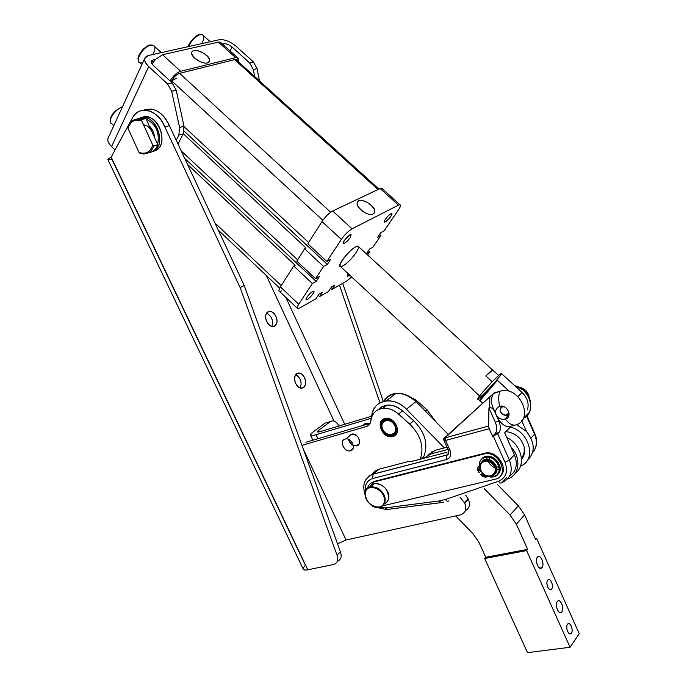 <?xml version="1.0" encoding="UTF-8"?>
<svg xmlns="http://www.w3.org/2000/svg" width="687" height="687" viewBox="0 0 687 687"><rect width="100%" height="100%" fill="white"/><g stroke="black" fill="none" stroke-linecap="round" stroke-linejoin="round"><path stroke-width="1.03" d="M121.384 107.275C115.167 110.066 111.483 114.36 110.324 120.148M122.243 107.163L122.243 107.163C115.073 108.735 106.588 122.252 111.809 123.703C106.588 122.252 115.073 108.735 122.243 107.163M365.407 423.278L362.942 425.476L365.407 423.278L369.082 423.664L365.407 423.278M345.209 439.036L345.776 438.933C352.354 437.817 356.725 450.32 349.975 450.895C343.801 452.046 339.035 440.487 345.114 439.062L345.209 439.036C351.495 437.318 356.819 449.264 350.464 450.801C344.196 452.458 338.906 440.642 345.209 439.036C338.906 440.642 344.196 452.458 350.464 450.801C356.819 449.264 351.495 437.318 345.209 439.036M356.192 445.932C362.916 445.339 358.597 432.922 352.045 434.055L348.841 436.537L351.383 434.184C357.429 434.656 359.997 437.911 359.112 443.948C354.861 447.314 351.349 445.794 348.584 439.379C349.168 442.222 350.765 444.266 353.384 445.519M502.515 414.433L507.633 416.279L508.208 415.729L507.633 416.279L502.515 414.433M508.037 415.326L507.453 415.875L507.925 414.948M507.281 415.266L507.453 415.875M520.171 387.983C524.018 389.263 526.689 391.813 528.174 395.643M529.291 397.842C528.294 391.882 524.825 388.31 518.891 387.116C524.825 388.31 528.294 391.882 529.291 397.842M505.598 415.051C499.767 415.721 498.436 405.485 504.559 406.953C498.436 405.485 499.767 415.721 505.598 415.051C507.702 414.656 508.655 413.334 508.457 411.084C508.655 413.334 507.702 414.656 505.598 415.051M506.199 415.523L509.101 413.772L506.199 415.523C500.067 413.789 498.633 410.663 501.896 406.154C498.633 410.663 500.067 413.789 506.199 415.523M473.79 390.336L340.563 266.633C336.115 266.805 348.747 250.248 355.737 246.813L358.013 246.109L358.769 246.813L358.013 246.109C356.484 246.075 353.951 247.655 350.396 250.841C342.057 259.274 338.777 264.538 340.563 266.633L342.95 265.86C333.805 271.039 346.755 251.597 355.737 246.813C364.625 242.047 351.735 261.103 342.95 265.86C333.805 271.039 346.755 251.597 355.737 246.813C364.625 242.047 351.735 261.103 342.95 265.86M485.864 375.935L492.519 370.01L498.693 375.454L492.802 370.027L485.864 375.935L492.193 381.783L485.864 375.935L492.802 370.027C492.399 369.735 490.089 371.71 485.864 375.935M473.669 390.499L479.543 395.961L473.635 390.474M170.513 81.367L176.817 78.146M155.46 59.434L162.579 54.711L218.432 42.105L221.283 43.015L220.338 42.165L218.432 42.105L162.579 54.711L180.629 71.293C176.473 72.736 172.961 75.965 170.093 80.98C172.961 75.965 176.473 72.736 180.629 71.293L235.624 57.665L180.629 71.293L162.579 54.711L155.46 59.434L152.119 64.174L155.46 59.434L153.046 59.984L151.552 63.213L153.046 59.984L155.46 59.434M207.457 62.903L209.612 61.066C211.562 55.372 192.935 46.381 191.785 52.504C190.222 56.678 202.15 64.578 207.457 62.903C199.943 64.836 186.254 52.315 194.017 50.649C201.531 48.854 214.997 61.1 207.457 62.903M373.144 213.983L374.621 212.206C376.734 205.825 358.562 195.838 357.223 202.682C355.419 207.672 368.412 216.894 373.144 213.983C366.806 217.29 352.148 203.884 358.76 200.87C365.132 197.727 379.542 210.832 373.144 213.983M350.361 237.462L351.066 234.559C349.039 234.078 341.104 243.524 343.517 243.55C345.424 243.069 347.708 241.043 350.361 237.462C344.805 243.842 342.744 244.915 344.196 240.665C349.803 234.25 351.856 233.176 350.361 237.462M312.525 291.623C307.991 295.161 305.913 297.866 306.273 299.747C308.214 300.133 315.891 291.254 313.624 291.254L312.525 291.623C316.458 289.39 311.288 297.179 307.398 299.369C303.414 301.67 308.592 293.813 312.525 291.623M348.3 273.821L347.648 276.251L349.726 275.143C347.201 276.921 346.729 276.483 348.3 273.821M385.373 221.867C389.761 218.432 391.873 215.658 391.702 213.545C389.924 213.082 382.384 222.09 384.522 222.116L385.373 221.867C381.817 223.764 387.374 215.572 390.869 213.786C394.381 211.957 388.833 220.08 385.373 221.867M330.61 288.291L331.924 289.519L334.955 285.028L331.469 287.02L328.438 291.528L319.575 296.612L322.615 292.069L319.017 294.122L315.977 298.682L299.833 307.948L315.977 298.682L319.017 294.122L322.615 292.069L319.575 296.612L318.21 295.333L319.575 296.612L328.438 291.528L331.469 287.02L334.955 285.028L331.924 289.519L330.61 288.291M293.71 266.024L312.362 283.508L316.149 281.412L184.7 158.353L316.149 281.412L319.326 276.595L315.539 278.682L296.81 261.154L304.65 248.814L323.577 266.453L327.356 264.409L330.61 259.48L326.832 261.498L307.828 243.825L321.988 221.54C325.346 216.654 328.918 213.142 332.706 211.012L380.134 188.513L382.204 188.659L381.637 188.152L380.134 188.513L398.503 205.138L352.079 228.805L332.706 211.012C328.918 213.142 325.346 216.654 321.988 221.54L307.828 243.825L326.832 261.498L341.353 239.411L321.988 221.54L341.353 239.411C344.78 234.55 348.352 231.021 352.079 228.805C348.352 231.021 344.78 234.55 341.353 239.411L326.832 261.498L330.61 259.48L327.356 264.409L184.133 131.131L327.356 264.409L323.577 266.453L304.65 248.814L306.101 248.084L304.65 248.814L296.81 261.154L315.539 278.682L323.577 266.453L315.539 278.682L319.326 276.595L316.149 281.412L312.362 283.508L293.71 266.024L295.161 265.268L293.71 266.024L280.408 286.951L293.71 266.024M187.56 164.459L295.161 265.268L187.56 164.459M297.643 259.832L181.231 150.951L297.643 259.832M308.652 242.52L184.116 126.743L308.652 242.52M183.292 133.716L306.101 248.084L183.292 133.716M346.832 280.966L331.924 289.519L346.832 280.966L351.701 276.981L346.832 280.966M171.106 81.916L171.638 80.817C173.759 76.987 176.422 74.497 179.625 73.363L234.611 59.632L236.697 60.258L234.611 59.632L179.625 73.363L330.679 212.24L179.625 73.363C176.422 74.497 173.759 76.987 171.638 80.817L171.106 81.916M238.346 61.753C239.162 58.567 238.26 57.201 235.624 57.665L218.432 42.105L235.624 57.665L237.487 57.682L238.346 61.753M322.83 220.295L171.638 80.817L322.83 220.295M214.988 223.06L281.258 285.603L214.988 223.06M281.73 290.841C278.493 292.327 278.055 291.03 280.408 286.951L298.725 304.247L312.362 283.508L298.725 304.247C296.295 308.274 296.664 309.511 299.833 307.948L297.746 308.669C296.664 308.454 296.99 306.977 298.725 304.247L280.408 286.951C278.716 289.708 278.441 291.228 279.592 291.503L297.119 308.077M384.11 230.858L380.83 232.618L377.618 237.324L380.907 235.555L379.628 234.387L380.907 235.555L372.972 247.157L369.675 248.969L366.54 253.572L369.838 251.743L368.575 250.583L369.838 251.743L367.631 254.971L369.838 251.743L366.54 253.572L369.675 248.969L372.972 247.157L380.907 235.555L377.618 237.324L380.83 232.618L384.11 230.858L398.408 209.956C401.148 205.679 401.174 204.073 398.503 205.138L399.963 204.735C401.01 205.07 400.495 206.804 398.408 209.956L384.11 230.858M377.987 189.535L234.611 59.632L377.987 189.535M332.706 211.012L352.079 228.805L398.503 205.138L380.134 188.513L332.706 211.012M223.206 44.758L223.67 43.839L222.485 44.105L223.67 43.839C226.306 43.547 229.106 44.612 232.077 47.034L230.068 50.967L232.077 47.034L249.673 62.938L232.077 47.034C229.106 44.612 226.306 43.547 223.67 43.839L223.206 44.758M479.243 465.752L478.487 466.499L479.243 465.752M477.989 470.878L477.456 468.07L479.397 465.855L477.671 467.452L477.534 469.822L479.019 472.613L481.149 471.127L479.019 472.613L477.989 470.878M482.763 473.24L480.685 474.691L482.18 476.108L486.808 476.907L487.727 476.271C496.718 480.007 503.159 469.814 496.615 461.93C490.355 453.849 478.109 456.761 479.397 465.855C479.131 461.029 481.235 458.109 485.7 457.087C497.431 454.777 505.168 475.404 493.18 476.907L487.727 476.271L485.709 477.345L482.18 476.108L480.685 474.691L482.763 473.24M480.35 470.715C477.912 469.771 477.851 469.144 480.153 468.826L479.071 468.482C477.937 469.513 478.238 470.303 479.973 470.861L480.35 470.715M484.678 476.117C482.686 475.945 482.274 475.198 483.45 473.884L483.382 473.893C482.265 474.923 482.575 475.722 484.309 476.271L484.996 475.009L484.678 476.117M480.634 470.123L479.088 468.482L480.634 470.123M485.039 475.516L483.408 473.884L485.039 475.516L484.309 476.271M482.635 473.103L480.685 474.691L482.635 473.103M497.646 474.408C504.679 468.955 495.671 454.408 486.456 456.348L481.948 458.744C489.393 449.478 506.912 466.894 497.646 474.408M495.241 479.191C510.587 476.297 498.65 449.564 483.931 453.995L373.264 482.137C370.241 482.995 368.335 485.005 367.554 488.165C368.335 485.005 370.241 482.995 373.264 482.137L374.089 481.424L484.687 453.265C496.461 449.521 509.514 468.723 500.265 476.194C509.093 469.066 497.5 450.595 485.735 453.051L483.931 453.995L484.979 453.789C499.672 450.878 509.943 476.486 495.241 479.191L384.102 505.52L495.241 479.191M382.891 505.718L384.102 505.52L382.891 505.718M388.644 498.135C388.172 500.926 386.729 502.807 384.325 503.786C386.729 502.807 388.172 500.926 388.644 498.135C388.026 488.981 383.346 484.095 374.595 483.468L369.632 486.971C373.719 477.851 390.723 487.744 388.644 498.135M381.027 428.181L383.372 432.321L387.193 435.369L391.521 436.408L395.386 435.094L391.521 436.408L387.193 435.369L383.372 432.321L381.027 428.181M381.577 429.349C376.708 418.606 391.599 414.536 396.356 425.459C401.174 436.339 386.214 440.135 381.577 429.349C386.214 440.135 401.174 436.339 396.356 425.459C391.599 414.536 376.708 418.606 381.577 429.349M382.771 419.508L380.607 423.518L380.976 428.027L380.607 423.518L382.771 419.508M382.092 429.212C377.567 419.216 391.418 415.446 395.832 425.597C400.315 435.713 386.412 439.242 382.092 429.212C386.412 439.242 400.315 435.713 395.832 425.597C391.418 415.446 377.567 419.216 382.092 429.212M383.913 420.727C390.104 415.051 401.242 428.868 394.398 433.746C399.868 429.976 393.565 418.357 386.704 419.568L383.913 420.727M144.107 124.879C147.379 125.481 149.964 127.722 151.861 131.595L145.893 118.439L141.831 119.607L141.728 120.826L152.763 145.12L153.811 145.979L157.812 144.708L151.861 131.595L157.812 144.708L153.811 145.979L152.763 145.12C150.221 152.188 145.627 154.618 138.98 152.428L128.022 128.409L128.134 127.198L128.022 128.409C130.436 121.273 135.004 118.739 141.728 120.826L141.831 119.607C135.245 117.82 130.676 120.354 128.134 127.198C130.204 121.298 134.017 118.576 139.564 119.049L141.831 119.607L145.893 118.439L143.626 117.889L137.546 118.954L141.539 117.803L145.893 118.439L151.861 131.595M153.003 131.251L149.603 126.623C152.557 129.336 154.128 132.797 154.317 137.005L153.003 131.251M140.028 153.27L138.98 152.428L140.028 153.27C146.537 155.185 151.131 152.754 153.811 145.979C151.715 151.647 148.014 154.292 142.716 153.922L140.028 153.27M148.821 152.66C153.107 152.136 156.104 149.483 157.812 144.708C156.104 149.483 153.107 152.136 148.821 152.66M152.763 145.12L141.728 120.826C135.004 118.739 130.436 121.273 128.022 128.409L138.98 152.428C145.627 154.618 150.221 152.188 152.763 145.12M183.996 126.142L183.257 133.767L178.019 144.09L183.257 133.767L183.996 126.142L179.573 127.499L178.843 135.159L183.257 133.767L178.843 135.159L179.573 127.499L183.996 126.142L176.173 90.117L183.996 126.142M153.321 65.497L172.179 82.904L176.173 90.117L171.664 91.319L179.573 127.499L171.664 91.319L167.654 84.063L148.718 66.579L111.569 146.597L115.081 149.929L111.569 146.597C108.005 143.016 106.974 139.925 108.46 137.297L107.928 138.456C107.361 140.938 108.572 143.652 111.569 146.597L148.718 66.579L167.654 84.063L171.664 91.319L176.173 90.117L172.179 82.904L167.654 84.063L172.179 82.904L153.321 65.497C150.668 62.723 150.573 60.885 153.046 59.984L151.295 61.435L153.321 65.497M253.305 69.567L249.673 62.938L253.451 61.967L235.916 46.132C230.016 41.314 224.426 39.185 219.144 39.743L148.237 55.553C143.248 57.322 143.411 60.997 148.718 66.579C145.541 63.539 144.193 60.834 144.682 58.455L148.237 55.553L219.144 39.743C224.426 39.185 230.016 41.314 235.916 46.132L253.451 61.967L249.673 62.938L253.305 69.567L257.067 68.571L253.451 61.967L257.067 68.571L253.305 69.567L254.679 76.549L253.305 69.567M176.25 140.303L178.843 135.159L176.25 140.303M259.48 80.903L257.067 68.571L259.48 80.903M153.502 151.252C167.903 144.845 154.687 111.801 140.096 118.001L144.777 117.554C158.534 118.619 165.507 146.048 153.502 151.252L151.466 152.033L153.502 151.252M146.168 119.04C156.018 124.244 159.839 132.677 157.641 144.339C159.839 132.677 156.018 124.244 146.168 119.04M149.388 126.142C152.531 129.07 154.206 132.771 154.429 137.254C154.206 132.771 152.531 129.07 149.388 126.142M155.769 150.522C167.765 145.318 160.827 117.958 147.087 116.893L141.84 117.563C156.387 110.306 170.488 143.935 155.769 150.522L153.149 151.432L155.769 150.522M244.211 285.491L169.38 125.635L164.863 127.001L240.132 287.578L244.211 285.491L240.132 287.578L336.991 555.036L340.443 551.859L244.211 285.491L340.443 551.859C342.006 556.659 340.967 559.793 337.334 561.245C340.967 559.793 342.006 556.659 340.443 551.859L336.991 555.036L240.132 287.578L164.863 127.001L169.38 125.635C165.198 116.146 159.169 110.624 151.286 109.061L143.437 110.246C153.948 106.811 162.604 111.938 169.38 125.635L244.211 285.491M339.464 285.199L379.963 402.805L339.464 285.199M383.294 401.431L342.701 283.336L383.294 401.431M132.445 117.889C135.734 112.187 140.483 109.671 146.7 110.341C154.601 111.912 160.655 117.468 164.863 127.001C158.482 109.765 138.903 104.518 132.445 117.889L111.165 157.151L132.445 117.889M111.165 157.151L307.793 569.798L333.453 564.551C337.42 563.271 338.597 560.103 336.991 555.036C338.597 560.103 337.42 563.271 333.453 564.551L307.793 569.798L111.165 157.151C108.546 158.671 107.498 159.573 107.996 159.848L303.13 568.922C303.319 570.064 304.873 570.356 307.793 569.798C302.555 570.562 301.773 569.102 305.466 565.427L111.844 159.092C106.829 160.56 106.605 159.916 111.165 157.151M285.852 297.419L344.711 424.291L285.852 297.419M266.29 275.461L333.968 421.011L266.29 275.461M313.135 431.908L324.899 423.226L330.438 421.552L318.708 430.242L317.36 431.719L320.211 431.616C317.05 432.449 316.544 431.986 318.708 430.242L319.446 431.822L318.708 430.242L330.438 421.552C333.547 419.903 336.372 421.389 338.906 426.026C336.372 421.389 333.547 419.903 330.438 421.552L324.899 423.226L313.135 431.908C308.764 435.421 309.734 436.348 316.054 434.708L317.935 438.718L316.054 434.708C312.379 435.764 310.49 435.833 310.395 434.897L313.135 431.908M304.487 377.704C308.746 386.661 299.979 392.629 295.736 383.509C291.451 374.398 300.356 368.653 304.487 377.704C301.911 373.17 299.163 371.907 296.226 373.908C294.268 376.278 294.105 379.473 295.736 383.509C298.33 388.035 301.069 389.297 303.98 387.305C305.947 384.926 306.11 381.732 304.487 377.704M275.899 316.389C280.227 325.475 271.082 330.816 266.779 321.568C262.434 312.319 271.717 307.209 275.899 316.389C273.151 311.597 270.24 310.249 267.166 312.336C265.319 314.612 265.191 317.686 266.779 321.568C269.553 326.351 272.456 327.699 275.496 325.612C277.359 323.337 277.488 320.262 275.899 316.389M266.539 313.143C271.854 316.209 273.606 320.657 271.803 326.488C273.606 320.657 271.854 316.209 266.539 313.143M295.642 374.63C300.7 377.902 302.211 382.384 300.185 388.061C302.211 382.384 300.7 377.902 295.642 374.63M305.904 442.265L370.113 423.364L305.904 442.265M303.379 449.255L346.042 539.991L460.324 514.907C465.408 513.155 466.885 509.265 464.756 503.236L459.938 497.044L464.756 503.236L468.448 499.466L468.139 498.779L464.438 502.541L468.139 498.779L465.657 495.087L468.448 499.466L464.756 503.236C466.885 509.265 465.408 513.155 460.324 514.907L346.042 539.991L303.379 449.255M420.246 459.208C424.36 446.962 420.839 435.249 409.675 424.059L398.486 414.081C387.648 403.887 371.667 408.026 370.834 420.822C370.43 423.75 368.962 425.639 366.411 426.481L301.971 445.356L366.411 426.481C368.962 425.639 370.43 423.75 370.834 420.822C371.907 413.6 375.901 409.435 382.814 408.336C388.267 407.889 393.496 409.804 398.486 414.081L402.548 410.835C397.575 406.584 392.371 404.686 386.927 405.141L382.084 406.575L378.262 409.615C385.038 403.226 393.127 403.63 402.548 410.835L398.486 414.081L409.675 424.059C420.839 435.249 424.36 446.962 420.246 459.208M384.66 418.589C394.415 415.609 402.754 433.832 392.87 436.485C383.166 439.311 374.913 421.389 384.66 418.589C375.205 420.882 382.255 438.426 391.899 436.683C402.453 435.807 396.141 416.691 385.811 418.357L384.66 418.589M385.519 503.185L384.703 502.867M370.585 486.705L370.37 485.855L370.585 486.705M371.607 474.726L374.595 471.273L378.099 469.453L407.048 461.844L412.904 461.132L407.048 461.844L378.099 469.453L374.595 471.273L371.607 474.726M337.557 543.855L346.042 539.991L337.557 543.855M420.642 459.105L423.982 456.134C428.379 443.862 424.944 432.063 413.677 420.745L409.675 424.059L413.677 420.745L402.548 410.835L413.677 420.745C424.944 432.063 428.379 443.862 423.982 456.134L420.642 459.105M423.037 458.478L423.982 456.134L423.037 458.478M465.279 510.699C469.376 508.509 470.44 504.765 468.448 499.466C470.44 504.765 469.376 508.509 465.279 510.699M369.907 423.733L366.411 426.481L369.907 423.733M382.565 429.049C380.881 423.956 382.212 420.848 386.541 419.697C395.145 418.297 400.418 434.218 391.624 434.957C387.717 435.103 384.694 433.128 382.565 429.049C386.635 438.512 399.748 435.172 395.523 425.631C391.358 416.064 378.288 419.611 382.565 429.049M382.702 429.143C378.683 420.272 390.972 416.94 394.888 425.94C398.864 434.905 386.532 438.048 382.702 429.143C386.532 438.048 398.864 434.905 394.888 425.94C390.972 416.94 378.683 420.272 382.702 429.143M482.042 472.416C489.007 481.295 500.926 473.12 493.755 464.232C486.654 455.309 474.906 463.673 482.042 472.416C478.418 466.37 479.38 462.334 484.928 460.316C494.4 458.435 500.668 475.112 490.982 476.314C487.607 476.701 484.627 475.404 482.042 472.416M482.162 472.398C475.456 464.172 486.499 456.314 493.172 464.704C499.921 473.06 488.715 480.745 482.162 472.398C488.715 480.745 499.921 473.06 493.172 464.704C486.499 456.314 475.456 464.172 482.162 472.398M494.709 474.142C500.668 469.891 493.395 457.825 485.838 459.431L482.068 461.527C488.002 453.592 502.644 468.165 494.709 474.142M483.459 460.728L485.4 459.861L483.459 460.728M385.055 501.39C386.918 489.187 366.652 480.539 365.158 492.768C363.38 504.782 383.329 513.55 385.055 501.39C384.454 504.73 382.573 506.731 379.422 507.41C367.897 509.986 358.906 488.088 370.946 486.645C379.722 487.281 384.428 492.201 385.055 501.39M384.385 501.424C382.736 513.069 363.629 504.67 365.329 493.172C366.764 481.467 386.154 489.754 384.385 501.424C386.154 489.754 366.764 481.467 365.329 493.172C363.629 504.67 382.736 513.069 384.385 501.424M509.033 426.893C528.887 429.83 537.603 460.067 520.531 466.026C537.603 460.067 528.887 429.83 509.033 426.893M527.178 460.573C535.439 452.475 535.19 442.754 526.448 431.427L516.444 424.609L526.448 431.427C535.19 442.754 535.439 452.475 527.178 460.573M524.147 448.353C524.559 452.192 523.666 455.421 521.45 458.04M448.044 449.401L431.05 453.875L424.025 458.22L431.05 453.875L434.931 450.389L427.408 455.378L434.931 450.389L431.05 453.875L448.044 449.401M510.965 446.979L514.477 454.854C518.024 464.232 516.384 471.334 509.548 476.168C516.384 471.334 518.024 464.232 514.477 454.854L510.965 446.979C521.613 457.903 519.578 475.456 507.564 478.976C519.578 475.456 521.613 457.903 510.965 446.979L504.842 433.222L510.965 446.979M515.362 473.025C526.534 465.631 521.476 444.309 506.714 437.421C521.476 444.309 526.534 465.631 515.362 473.025M447.031 447.185L434.931 450.389L447.031 447.185M485.64 453.712L485.597 453.188M486.336 457.018L487.255 459.345L486.336 457.018M496.881 468.946L499.372 469.917L496.881 468.946M497.208 484.292L518.333 505.812L524.559 514.855L535.662 539.673L536.65 538.479L535.25 538.754L536.65 538.479L579.227 633.68L570.055 647.257L526.637 550.57L527.65 549.342L485.752 557.286L484.687 558.497L526.637 550.57L484.687 558.497L527.487 652.65L570.055 647.257L527.487 652.65L484.687 558.497L485.752 557.286L527.65 549.342L516.366 524.215L524.559 514.855L518.333 505.812L510.063 515.044L516.366 524.215L510.063 515.044L484.292 488.715L510.063 515.044L518.333 505.812L497.208 484.292M431.556 453.42L431.891 451.565L431.556 453.42M385.991 405.27L385.63 406.146L385.991 405.27M381.56 408.525L381.817 406.713L381.56 408.525M383.758 401.302C392.097 390.671 402.848 390.757 416.004 401.56L448.267 434.433L416.004 401.56L406.481 409.203C393.316 394.956 371.856 400.169 371.719 416.983C372.637 407.683 377.481 402.307 386.231 400.865C393.471 400.332 400.22 403.114 406.481 409.203L444.343 447.898L406.481 409.203L416.004 401.56C409.821 395.557 403.132 392.835 395.952 393.393C390.491 394.089 386.429 396.734 383.758 401.302M561.889 611.859C564.697 608.356 560.326 597.913 557.475 601.323L557.269 601.563C554.426 605.015 558.806 615.552 561.657 612.134L561.889 611.859M542.026 567.556C545.006 564.173 540.394 553.499 537.474 557.011L537.363 557.148C534.349 560.472 538.969 571.24 541.888 567.711L542.026 567.556M571.412 633.105C573.748 630.056 570.098 621.194 567.685 624.071L567.471 624.328C565.109 627.334 568.767 636.265 571.18 633.388L571.412 633.105M551.652 589.025C554.134 586.08 550.287 577.02 547.814 579.991L547.676 580.154C545.169 583.057 549.025 592.185 551.498 589.214L551.652 589.025M479.071 542.593L472.939 533.67L455.721 515.911L472.939 533.67L479.071 542.593L485.752 557.286L479.071 542.593M524.559 514.855L516.366 524.215L527.65 549.342L526.637 550.57L570.055 647.257L579.227 633.68L536.65 538.479L535.662 539.673L524.559 514.855M557.269 601.563C560.06 597.69 564.688 608.029 561.889 611.859C559.115 615.827 554.418 605.367 557.269 601.563M537.363 557.148C540.265 553.473 544.946 563.933 542.026 567.556C539.14 571.318 534.392 560.738 537.363 557.148M567.471 624.328C569.815 620.919 573.765 629.739 571.412 633.105C569.085 636.583 565.083 627.678 567.471 624.328M547.676 580.154C550.115 576.917 554.108 585.839 551.652 589.025C549.231 592.331 545.186 583.323 547.676 580.154M371.306 418.271L316.054 434.708L371.306 418.271M495.31 422.204C497.156 426.945 497.173 430.689 495.361 433.428L499.037 432.449C500.84 429.71 500.814 425.966 498.968 421.208L495.31 422.204L498.968 421.208L494.588 411.393C493.197 408.705 491.557 407.485 489.659 407.709L488.938 407.915L495.31 422.204L488.938 407.915L488.603 426.034L489.17 428.714L492.51 436.176L497.689 433.763L498.805 432.69L495.129 433.669L492.51 436.176L495.129 433.669C497.173 431.032 497.225 427.211 495.31 422.204M444.008 440.504L448.293 449.968L449.916 450.028L445.58 440.444L443.965 440.41L445.58 440.444L445.047 437.834L445.58 440.444L489.17 428.714L488.603 426.034L445.047 437.834L445.064 437.336L443.69 438.581L494.125 392.938L499.793 391.298C519.69 384.565 535.577 420.633 514.821 425.15L508.955 426.721L514.821 425.15C511.669 425.27 508.517 423.252 505.383 419.104C501.458 419.869 498.376 418.443 496.134 414.845C494.932 410.732 496.126 407.889 499.698 406.335C498.384 400.452 498.418 395.437 499.793 391.298L493.343 393.642C490.484 398.958 490.904 404.677 494.606 410.8L496.134 414.845C498.066 418.143 500.9 419.62 504.619 419.259L505.383 419.104C512.614 417.516 507.959 404.944 500.565 406.163L499.698 406.335C496.126 407.889 494.932 410.732 496.134 414.845C499.896 422.685 504.172 426.644 508.955 426.721L509.522 428.001L504.851 432.535L504.842 433.222L504.851 432.535L509.522 428.001L508.955 426.721C504.172 426.644 499.896 422.685 496.134 414.845L498.968 421.208C500.892 426.223 500.84 430.053 498.805 432.69L497.689 433.763L509.419 460.041L514.477 454.854L509.419 460.041L497.689 433.763L493.249 435.987L504.997 462.265L509.419 460.041L504.997 462.265L493.249 435.987L492.51 436.176L489.17 428.714L445.58 440.444L449.916 450.028C451.617 454.837 450.474 458.014 446.481 459.551L372.732 478.496C367.193 480.333 364.78 484.593 365.501 491.257C364.78 484.593 367.193 480.333 372.732 478.496L373.024 474.15L368.953 476.091L365.991 479.406L368.953 476.091L373.024 474.15L372.732 478.496L446.481 459.551L446.653 455.034L373.024 474.15L378.752 469.255L373.024 474.15L446.653 455.034L446.481 459.551C450.474 458.014 451.617 454.837 449.916 450.028L448.293 449.968L448.705 449.324M379.576 507.384L385.141 507.891L438.899 501.003L445.511 499.475L498.633 481.209C506.139 477.748 508.26 471.437 504.997 462.265C508.26 471.437 506.139 477.748 498.633 481.209C499.724 482.97 500.763 483.485 501.75 482.738C510.767 478.607 513.326 471.042 509.419 460.041C513.326 471.042 510.767 478.607 501.75 482.738C500.763 483.485 499.724 482.97 498.633 481.209L445.511 499.475C446.576 501.167 447.623 501.647 448.654 500.9C447.623 501.647 446.576 501.167 445.511 499.475L438.899 501.003L441.518 502.583L438.899 501.003L385.141 507.891L387.82 509.402L385.141 507.891L379.576 507.384M370.525 483.425L374.089 481.424L370.525 483.425M509.058 414.776L508.182 414.776L509.058 414.776M500.832 407.013L500.892 406.137L500.832 407.013M514.683 385.69L522.3 389.435C530.192 396.416 532.528 404.076 529.316 412.423L523.279 418.383C536.702 412.887 530.536 388.945 514.683 385.69M499.698 406.335C507.161 403.887 513.129 417.353 505.383 419.104C508.517 423.252 511.669 425.27 514.821 425.15C535.577 420.633 519.69 384.565 499.793 391.298C498.418 395.437 498.384 400.452 499.698 406.335M526.448 431.427L521.725 420.762L526.448 431.427M448.061 454.502L447.812 453.961L448.061 454.502M447.022 452.209L412.904 461.132L447.022 452.209M445.047 437.834L443.673 438.976L445.047 437.834L488.603 426.034L488.938 407.915L489.659 407.709L489.857 396.785L445.047 437.834M494.606 410.8C490.904 404.677 490.484 398.958 493.343 393.642L489.857 396.785L489.659 407.709C491.557 407.485 493.197 408.705 494.588 411.393L496.134 414.845L494.597 410.8M441.569 502.532L443.871 502.163L441.569 502.532M387.872 509.359L440.221 502.747M448.602 453.652L446.653 455.034L448.602 453.652M443.69 438.581L443.965 440.41L444.377 439.783M501.75 482.738L506.817 477.431L501.75 482.738M526.56 416.133L534.589 434.278L534.872 433.72L534.589 434.278L526.56 416.133M530.957 437.997L534.589 434.278C537.483 441.518 536.813 447.649 532.58 452.673C536.813 447.649 537.483 441.518 534.589 434.278L530.957 437.997M534.838 433.643L526.938 415.764M373.264 482.137L483.931 453.995L484.687 453.265L374.089 481.424L373.264 482.137M436.056 421.99L426.953 409.753L425.347 411.084L426.953 409.753L416.004 400.057L405.88 394.81L416.004 400.057L415.163 400.727L416.004 400.057L426.953 409.753L436.056 421.99M371.77 416.21L320.211 431.616L371.77 416.21M503.185 470.604L502.549 470.561M524.602 448.774C522.232 438.607 515.971 432.887 505.821 431.599C515.971 432.887 522.232 438.607 524.602 448.774C525.04 452.965 524.018 456.443 521.536 459.225C524.018 456.443 525.04 452.965 524.602 448.774M501.055 406.129L501.021 406.807L501.055 406.129M508.397 414.605L509.076 414.613L508.397 414.605M527.444 409.821C529.196 403.647 527.444 397.902 522.189 392.595L517.895 396.485L522.18 392.586L503.279 375.196L522.189 392.595M501.622 373.668L501.33 373.402C498.264 374.424 473.618 401.457 478.006 398.967L479.638 400.487M482.721 403.243L479.93 400.761C477.061 402.453 488.74 388.765 497.405 380.332L509.591 391.564L497.405 380.332C488.629 388.876 476.864 402.694 479.998 400.719L497.405 380.332L479.998 400.719L482.721 403.243M480.29 397.215C470.543 405.845 489.797 383.166 499.2 375.008C508.44 366.995 489.488 389.194 480.29 397.215M150.736 45.136C143.308 46.304 134.283 61.246 139.933 62.895C134.283 61.246 143.308 46.304 150.736 45.136L153.253 45.248L150.736 45.136M149.826 45.29C143.368 47.978 139.521 52.538 138.285 58.97M161.299 52.641L153.253 45.248C155.408 46.441 155.494 49.103 153.502 53.225M142.621 62.955L139.933 62.895L141.84 64.655M199.393 34.745L200.054 34.651L199.393 34.745C194.215 36.755 190.591 40.696 188.513 46.57C190.591 40.696 194.215 36.755 199.393 34.745M200.278 34.599C195.142 36.471 191.295 40.447 188.736 46.527C191.295 40.447 195.142 36.471 200.278 34.599L202.407 34.694L200.278 34.599M210.188 41.744L202.407 34.694C204.322 35.784 204.314 38.274 202.39 42.19M377.189 488.603L377.094 487.761M488.946 461.544L488.551 460.625L488.946 461.544M495.765 468.259C492.004 466.799 489.402 464.206 487.942 460.462M489.007 457.181L489.333 459.697M496.529 466.868L499.166 467.177M110.71 122.81L110.298 118.765L111.388 116.06C113.269 112.488 116.764 109.456 121.874 106.974L122.441 106.863M113.836 125.609L111.809 123.703M363.14 425.416L366.059 423.14M345.776 438.933L352.045 434.055M349.975 450.895L353.152 448.362M358.013 246.109L492.519 370.01M374.621 212.206L373.625 213.683M220.338 42.165L237.487 57.682M218.303 230.145L279.712 288.145M236.01 59.64L378.923 189.088M399.963 204.735L381.637 188.152M479.973 470.861L480.66 470.183M486.456 456.348L485.7 457.087M143.626 117.889L139.564 119.049M144.682 58.455L107.928 138.456M147.087 116.893L144.777 117.554M151.286 109.061L146.7 110.341M272.791 326.66L275.504 325.612M301.069 388.275L303.98 387.305M382.814 408.336L386.927 405.141M485.838 459.431L484.928 460.316M374.595 483.468L370.946 486.645M559.51 612.452L561.665 612.134M539.733 568.089L541.888 567.711M569.343 633.637L571.18 633.388M549.652 589.515L551.498 589.206M395.952 393.393L386.231 400.865M495.361 433.428L499.037 432.449M504.619 419.259L509.015 415.094M522.3 389.435C527.487 393.11 530.304 398.031 530.759 404.205M448.336 450.062C449.032 453.54 448.439 455.232 446.559 455.12L372.929 474.236C364.565 477.903 361.946 484.687 365.089 494.606M376.536 507.427L386.48 509.574M535.139 448.723C537.217 444.042 537.122 439.045 534.872 433.72M484.979 453.789L485.735 453.051M312.877 440.204L310.395 434.897M501.33 373.402L522.18 392.586M153.253 45.248C150.53 44.758 148.736 44.956 147.842 45.849C147.095 45.565 138.662 52.933 138.139 57.948L138.783 61.959L138.01 58.893C137.494 59.194 139.976 51.628 144.27 48.313C147.473 45.943 149.517 44.827 150.393 44.956M202.407 34.694L198.165 34.994C198.388 34.024 189.097 41.168 188.341 46.613C189.818 39.872 199.264 33.345 199.951 34.427"/></g></svg>
